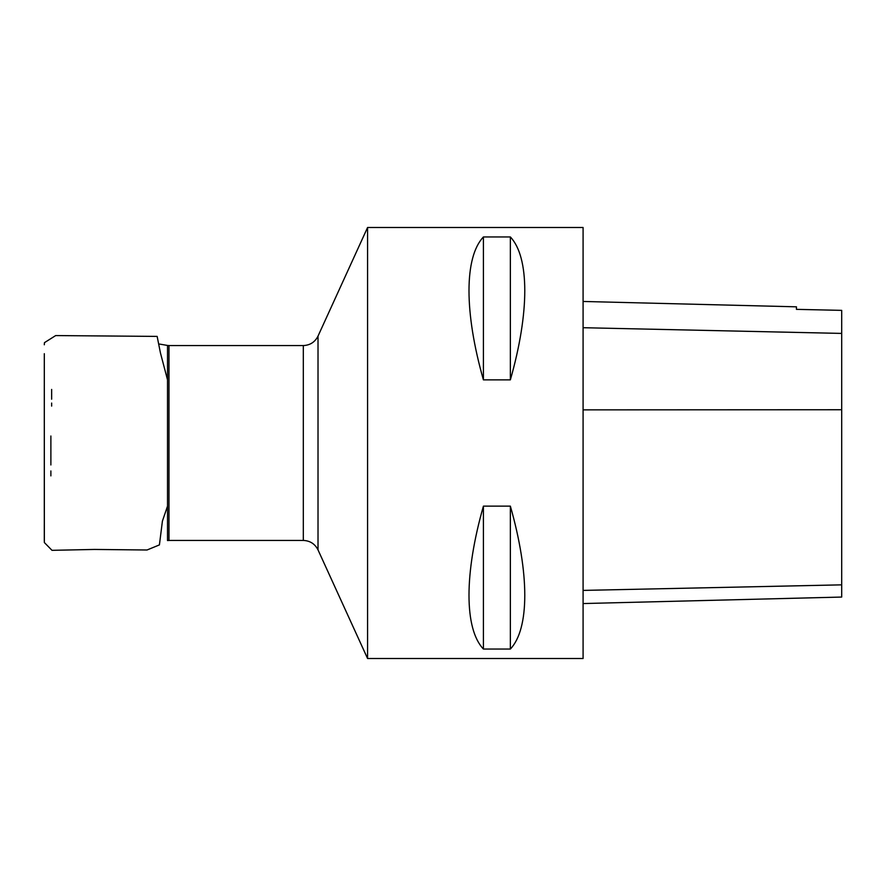 <?xml version="1.0" encoding="UTF-8"?>
<svg xmlns="http://www.w3.org/2000/svg" width="886" height="886" viewBox="0 0 886 886"><rect width="100%" height="100%" fill="white"/><g stroke="black" fill="none" stroke-linecap="round" stroke-linejoin="round"><path stroke-width="1.33" d="M367.579 227.492L367.579 658.508L318.019 549.896L318.019 336.104L367.579 227.492L583.088 227.492L583.088 658.508L367.579 658.508M583.088 603.554L841.7 597.053L841.7 310.366L796.448 309.358L796.448 306.822L583.088 301.461M483.413 236.95C464.186 257.239 464.186 312.47 483.413 379.861L510.358 379.861C529.584 312.47 529.584 257.239 510.358 236.95L483.413 236.95L483.413 379.861M483.413 506.139C464.186 573.53 464.186 628.761 483.413 649.05L510.358 649.05C529.584 628.761 529.584 573.53 510.358 506.139L483.413 506.139L483.413 649.05M510.358 649.05L510.358 506.139M510.358 379.861L510.358 236.95M50.879 436.001L50.879 464.962M168.971 540.438L303.311 540.438L303.311 345.562L168.971 345.562L168.971 540.438L167.509 540.56L167.509 345.44L159.569 344.078M841.7 584.849L583.088 590.408M841.7 409.742L583.088 409.864M841.7 333.413L583.088 327.709M44.311 529.584L44.311 525.298M44.3 511.599L44.3 501.587M44.311 394.724L44.3 385.576M44.311 354.544L44.311 386.063M44.311 388.301L44.311 398.944M44.322 394.37L44.311 403.739M44.311 405.644L44.3 497.655M44.311 512.562L44.311 539.729M44.311 536.694L44.311 533.361M44.311 529.175L44.311 525.719M44.311 536.251L44.311 532.442M44.311 530.814L44.311 528.986M44.311 526.118L44.311 513.647M44.322 492.428L44.322 491.564M44.322 489.759L44.311 486.015M44.311 481.984L44.311 470.311M44.311 453.267L44.311 445.27M51.643 406.098L51.643 403.052M51.643 399.209L51.643 389.419M44.311 392.166L44.311 420.916M44.3 386.927L44.355 542.542L51.997 550.328L94.525 549.442L147.032 549.996L159.414 544.901L162.415 521.112L167.509 506.183M44.3 368.642L44.3 367.136M44.3 366.915L44.311 361.709M44.311 402.92L44.311 413.773M44.3 422.888L44.3 387.68M44.311 355.142L44.311 353.691M44.3 344.776L44.466 342.649L55.685 335.572L157.143 336.403L160.444 352.938L167.509 379.784M44.3 495.041L44.3 504.754M44.3 524.423L44.311 527.679M44.311 527.967L44.311 528.942M44.311 529.562L44.311 530.304M44.3 500.28L44.3 512.385M44.3 524.191L44.3 540.549M44.3 541.158L44.311 539.441M50.879 470.942L50.879 475.882M168.971 345.562L167.509 345.44M303.311 540.438C310.056 540.726 314.962 543.871 318.019 549.896M303.311 345.562C310.056 345.274 314.962 342.129 318.019 336.104"/></g></svg>
